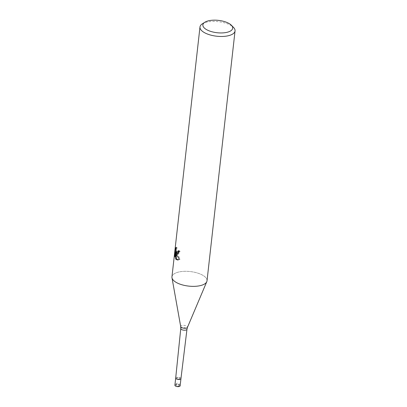 <?xml version="1.0" encoding="UTF-8"?>
<svg xmlns="http://www.w3.org/2000/svg" width="407" height="407" viewBox="0 0 407 407"><rect width="100%" height="100%" fill="white"/><g stroke="black" fill="none" stroke-linecap="round" stroke-linejoin="round"><path stroke-width="0.31" stroke-dasharray="2.04 1.53" d="M176.903 378.5A1.587 0.656 -173.6 0 1 176.745 378.164A1.587 0.656 -173.6 0 1 178.007 377.665A1.587 0.656 -173.6 0 1 179.746 378.184A1.587 0.656 -173.6 0 1 179.899 378.52A1.587 0.656 -173.6 0 1 178.642 379.019A1.587 0.656 -173.6 0 1 176.903 378.5A1.587 0.656 -173.6 0 1 176.745 378.164A1.587 0.656 -173.6 0 1 178.007 377.665A1.587 0.656 -173.6 0 1 179.746 378.184A1.587 0.656 -173.6 0 1 179.899 378.52A1.587 0.656 -173.6 0 1 178.642 379.019A1.587 0.656 -173.6 0 1 176.903 378.5M176.277 384.081A1.587 0.656 -173.6 0 1 176.119 383.75A1.587 0.656 -173.6 0 1 177.381 383.246A1.587 0.656 -173.6 0 1 179.116 383.765A1.587 0.656 -173.6 0 1 179.273 384.101A1.587 0.656 -173.6 0 1 178.017 384.605A1.587 0.656 -173.6 0 1 176.277 384.081M175.692 378.052A2.646 1.099 -173.6 0 1 177.788 377.213A2.646 1.099 -173.6 0 1 180.693 378.078A2.646 1.099 -173.6 0 1 180.952 378.642M171.993 277.823L171.983 277.767A17.643 7.316 -173.6 0 1 184.9 271.311A17.643 7.316 -173.6 0 1 205.27 277.081A17.643 7.316 -173.6 0 1 207.021 280.799M202.279 23.881A17.643 7.316 -173.6 0 1 218.101 21.647A17.643 7.316 -173.6 0 1 233.297 27.193A17.643 7.316 -173.6 0 1 233.491 27.381M171.952 276.867A17.643 7.316 -173.6 0 1 185.943 271.301A17.643 7.316 -173.6 0 1 205.27 277.081A17.643 7.316 -173.6 0 1 206.787 281.675A17.643 7.316 -173.6 0 1 191.967 286.345A17.643 7.316 -173.6 0 1 173.703 280.586M177.869 254.085L178.266 254.11L180.153 251.348A16.758 6.95 -173.6 0 1 179.034 250.615L178.927 251.18M179.034 250.615L178.235 250.707M175.921 251.862L175.631 254.451L175.275 254.487M177.996 252.274L177.401 252.025L176.786 250.427L176.969 247.263L176.338 248.158L176.038 250.804M176.338 248.158L175.982 248.194M176.969 247.258L176.17 247.349M180.153 251.348L179.345 251.44M178.113 259.936L180.159 259.091L176.658 252.711M175.631 254.451L175.799 256.914L176.368 251.811M176.358 252.747L176.353 254.177M175.799 256.914L174.995 257.005M180.159 259.091L179.329 259.188M178.938 385.363A1.587 0.656 -173.6 0 1 179.095 385.699A1.587 0.656 -173.6 0 1 177.839 386.197A1.587 0.656 -173.6 0 1 176.099 385.678A1.587 0.656 -173.6 0 1 175.941 385.343A1.587 0.656 -173.6 0 1 177.198 384.844A1.587 0.656 -173.6 0 1 178.938 385.363M175.697 378.032A2.646 1.099 -173.6 0 1 177.813 377.213A2.646 1.099 -173.6 0 1 180.693 378.078A2.646 1.099 -173.6 0 1 180.957 378.622M174.888 385.226A2.646 1.099 -173.6 0 1 176.989 384.391A2.646 1.099 -173.6 0 1 179.884 385.256A2.646 1.099 -173.6 0 1 180.148 385.816M180.769 328.535A3.124 1.297 -173.6 0 1 183.247 327.549A3.124 1.297 -173.6 0 1 186.665 328.571A3.124 1.297 -173.6 0 1 186.976 329.232M180.708 326.612A3.424 1.419 -173.6 0 1 183.211 325.356A3.424 1.419 -173.6 0 1 187.164 326.48A3.424 1.419 -173.6 0 1 187.459 327.37M176.119 383.75L175.941 385.343M177.472 254.197L178.266 254.11M177.717 260.017L178.515 259.931M179.273 384.101L179.095 385.699"/><path stroke-width="0.61" d="M180.957 378.622A2.646 1.099 -173.6 0 1 180.952 378.637A2.646 1.099 -173.6 0 1 178.851 379.472A2.646 1.099 -173.6 0 1 175.956 378.602A2.646 1.099 -173.6 0 1 175.692 378.052A2.646 1.099 -173.6 0 1 175.697 378.032M231.364 25.224A14.998 6.217 -173.6 0 1 224.135 32.794A14.998 6.217 -173.6 0 1 204.365 28.042A14.998 6.217 -173.6 0 1 204.833 22.248A14.998 6.217 -173.6 0 1 218.284 20.35A14.998 6.217 -173.6 0 1 231.201 25.061A14.998 6.217 -173.6 0 1 231.364 25.224L233.491 27.381A17.643 7.316 -173.6 0 1 235.048 30.912L207.021 280.799A17.643 7.316 -173.6 0 1 193.025 286.365A17.643 7.316 -173.6 0 1 173.703 280.586A17.643 7.316 -173.6 0 1 171.983 277.767M176.684 253.993L175.865 252.803L176.597 254.751L179.329 259.188L177.717 260.017L176.073 259.427L175.626 258.837L175.565 251.902L174.995 257.005L174.801 254.543L175.509 248.25L176.17 247.349L175.987 250.519L176.607 252.111L177.208 252.365L177.945 251.74L178.235 250.707A17.643 7.316 6.4 0 0 179.345 251.44L177.472 254.197L176.684 253.993M235.048 30.912A17.643 7.316 -173.6 0 1 221.057 36.477A17.643 7.316 -173.6 0 1 201.73 30.698A17.643 7.316 -173.6 0 1 199.979 26.979A17.643 7.316 -173.6 0 1 202.279 23.881L204.833 22.248M173.703 280.586A17.643 7.316 -173.6 0 1 171.952 276.867L199.979 26.979M178.927 251.18L177.996 252.274L177.208 252.365M175.275 254.487L174.801 254.543M176.038 250.804L175.921 251.862M175.982 248.194L175.509 248.25M177.869 254.085L176.658 252.711L175.865 252.803M175.565 251.902L176.368 251.811L176.358 252.747M176.353 254.177L176.414 258.75L178.113 259.936M176.414 258.75L175.626 258.837M175.692 378.047L174.888 385.226A2.646 1.099 -173.6 0 0 175.152 385.785A2.646 1.099 -173.6 0 0 178.047 386.65A2.646 1.099 -173.6 0 0 180.148 385.816L180.952 378.637A2.646 1.099 -173.6 0 1 178.856 379.472A2.646 1.099 -173.6 0 1 175.956 378.602A2.646 1.099 -173.6 0 1 175.692 378.047L180.769 328.541A3.124 1.297 -173.6 0 1 180.769 328.535L180.708 326.612L171.993 277.823M180.708 326.612A3.424 1.419 -173.6 0 0 181.039 327.157A3.424 1.419 -173.6 0 0 184.585 328.276A3.424 1.419 -173.6 0 0 187.459 327.37L186.976 329.232A3.124 1.297 -173.6 0 1 186.976 329.238A3.124 1.297 -173.6 0 1 184.493 330.214A3.124 1.297 -173.6 0 1 181.079 329.192A3.124 1.297 -173.6 0 1 180.769 328.541M187.459 327.37L206.766 281.72M180.952 378.642L186.976 329.238"/></g></svg>
